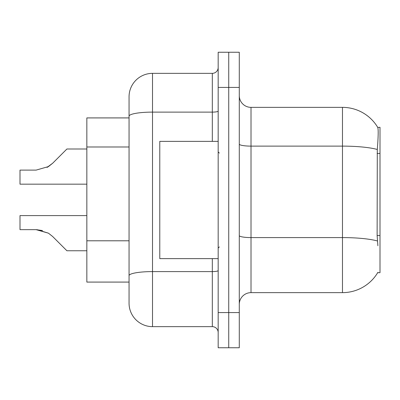 <?xml version="1.0" encoding="UTF-8"?>
<svg xmlns="http://www.w3.org/2000/svg" width="400" height="400" viewBox="0 0 400 400"><rect width="100%" height="100%" fill="white"/><g stroke="black" fill="none" stroke-linecap="round" stroke-linejoin="round"><path stroke-width="0.6" d="M251.01 292.64L342.475 292.64A41.04 41.04 0 0 0 377.88 272.355L377.675 272.705L380 272.705L380 127.295L377.76 127.44A41.04 41.04 0 0 0 342.475 107.36A41.04 41.04 0 0 1 377.675 127.295A41.04 41.04 0 0 0 342.475 107.36L251.01 107.36A11.725 11.725 0 0 1 239.285 95.635A11.725 11.725 0 0 0 251.01 107.36L251.01 292.64A11.725 11.725 0 0 0 239.285 304.365M129.055 117.915L86.84 117.915L86.84 282.085L129.055 282.085M228.73 312.575L228.73 347.75L239.285 347.75L239.285 312.575L228.73 312.575L228.73 347.75L218.175 347.75L218.175 312.575L228.73 312.575L228.73 87.425L228.73 312.575M218.175 312.575L218.175 52.25L228.73 52.25L228.73 87.425L228.73 52.25L239.285 52.25L239.285 312.575M377.88 245.735L377.13 235.545L377.295 149.475C378.31 136.72 378.465 129.38 377.76 127.44A41.04 41.04 0 0 0 342.475 107.36L342.475 146.12L251.01 146.12A11.725 2.035 0 0 1 239.285 144.085M129.055 290.295L129.055 109.705M212.315 141.37L212.315 112.115L152.51 112.115A23.455 4.075 180 0 0 129.055 116.19L129.055 96.81A23.455 23.455 0 0 1 152.51 73.355L152.51 326.645L212.315 326.645L212.315 258.63M152.51 73.355L212.315 73.355A5.865 5.865 0 0 0 218.175 67.49M152.51 326.645A23.455 23.455 0 0 1 129.055 303.19L129.055 279.74M218.175 332.51A5.865 5.865 0 0 0 212.315 326.645M86.84 215.595L20 215.595L20 229.65L36.085 229.65L20 229.65L36.085 229.65L20 229.65L36.085 229.65L20 229.65L36.085 229.65L20 229.65L36.085 229.65L20 229.65L36.085 229.65L20 229.65L36.085 229.65L20 229.65L36.085 229.65L20 229.65L36.085 229.65L20 229.65L36.085 229.65L48.465 233.185L36.965 229.665L48.465 233.185L36.965 229.665L48.465 233.185L36.965 229.665L48.465 233.185L36.965 229.665L48.465 233.185L36.965 229.665L48.465 233.185L36.965 229.665L48.465 233.185L36.965 229.665L48.465 233.185L36.965 229.665L48.465 233.185L36.965 229.665L48.465 233.185L52.665 236.52L66.905 250.76L86.84 250.76M48.465 233.185L52.665 236.52M86.84 149.005L66.905 149.005L52.665 163.245L47.025 167.405L48.465 166.58L36.085 170.115L20 170.115L20 184.17L86.84 184.17M52.665 163.245L47.025 167.405L52.665 163.245L47.025 167.405L52.665 163.245L47.025 167.405L52.665 163.245L47.025 167.405L52.665 163.245L47.025 167.405L52.665 163.245L47.025 167.405L52.665 163.245L47.025 167.405L52.665 163.245L47.025 167.405L52.665 163.245L48.465 166.58L52.665 163.245L48.465 166.58L36.085 170.115M218.175 141.37L159.78 141.37L159.78 258.63L218.175 258.63M42.52 230.55L36.085 229.65M380 153.46L377.13 153.46M380 235.545L377.13 235.545M129.055 146.985L86.84 146.985M129.055 240.795L86.84 240.795M342.475 292.64L342.475 146.12A41.04 7.125 180 0 1 377.295 149.475M377.42 240.975A41.04 7.125 180 0 0 342.475 237.59L251.01 237.59A11.725 2.035 -0 0 1 239.285 235.55M239.285 87.425L218.175 87.425M218.175 270.575A5.865 1.02 0 0 1 212.315 271.595L152.51 271.595A23.455 4.075 180 0 0 129.055 275.665M218.175 111.095A5.865 1.02 0 0 1 212.315 112.115L212.315 73.355M219.35 153.095L218.175 151.92M219.35 246.905L218.175 248.08"/></g></svg>
